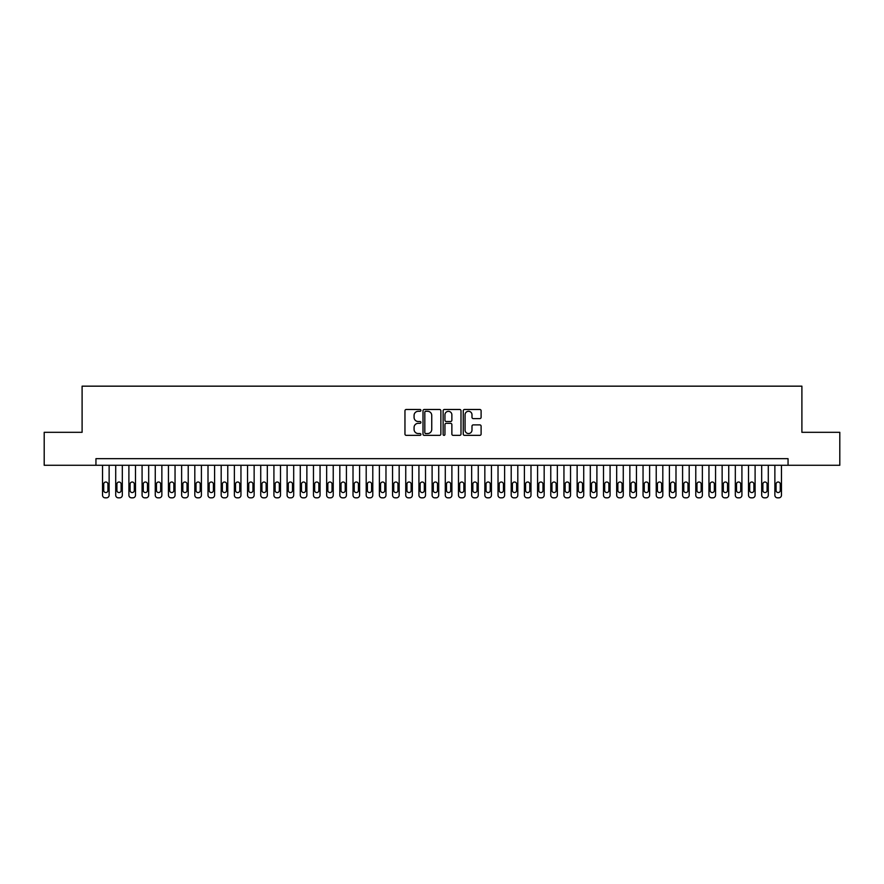 <?xml version="1.0" encoding="UTF-8"?>
<svg xmlns="http://www.w3.org/2000/svg" width="884" height="884" viewBox="0 0 884 884"><rect width="100%" height="100%" fill="white"/><g stroke="black" fill="none" stroke-linecap="round" stroke-linejoin="round"><path stroke-width="1.33" d="M420.906 410.386A0.906 0.906 0 0 0 419.999 409.48L406.253 409.48A1.293 1.293 0 0 0 404.96 410.773L404.96 434.066A1.293 1.293 0 0 0 406.253 435.359L419.999 435.359A0.906 0.906 0 0 0 420.906 434.453A0.906 0.906 0 0 0 419.999 433.547L418.22 433.547A4.144 4.144 0 0 1 414.077 429.414L414.077 427.469A4.144 4.144 0 0 1 418.22 423.326L419.999 423.326A0.906 0.906 0 0 0 420.906 422.419A0.906 0.906 0 0 0 419.999 421.513L418.22 421.513A4.144 4.144 0 0 1 414.077 417.381L414.077 415.436A4.144 4.144 0 0 1 418.22 411.292L419.999 411.292A0.906 0.906 0 0 0 420.906 410.386M479.813 418.607A1.293 1.293 0 0 0 481.106 417.314L481.106 410.773A1.293 1.293 0 0 0 479.813 409.48L464.553 409.48A1.293 1.293 0 0 0 463.249 410.773L463.249 434.066A1.293 1.293 0 0 0 464.553 435.359L479.813 435.359A1.293 1.293 0 0 0 481.106 434.066L481.106 426.176A1.293 1.293 0 0 0 479.813 424.884L473.283 424.884A1.293 1.293 0 0 0 471.99 426.176L471.99 430.088A3.459 3.459 0 0 1 468.531 433.547A3.459 3.459 0 0 1 465.061 430.088L465.061 414.751A3.459 3.459 0 0 1 468.531 411.292A3.459 3.459 0 0 1 471.99 414.751L471.99 417.314A1.293 1.293 0 0 0 473.283 418.607L479.813 418.607M95.947 465.271L44.2 465.271L44.2 432.309L82.102 432.309L82.102 386.164L801.899 386.164L801.899 432.309L839.8 432.309L839.8 465.271L788.053 465.271L788.053 458.674L95.947 458.674L95.947 465.271L788.053 465.271M440.873 410.773A1.293 1.293 0 0 0 439.569 409.48L424.309 409.48A1.293 1.293 0 0 0 423.005 410.773L423.005 434.066A1.293 1.293 0 0 0 424.309 435.359L439.569 435.359A1.293 1.293 0 0 0 440.873 434.066L440.873 410.773M444.431 409.48L459.691 409.48A1.293 1.293 0 0 1 460.995 410.773L460.995 434.066A1.293 1.293 0 0 1 459.691 435.359L453.161 435.359A1.293 1.293 0 0 1 451.868 434.066L451.868 424.618A1.293 1.293 0 0 0 450.575 423.326L446.243 423.326A1.293 1.293 0 0 0 444.939 424.618L444.939 434.453A0.906 0.906 0 0 1 444.033 435.359A0.906 0.906 0 0 1 443.127 434.453L443.127 410.773A1.293 1.293 0 0 1 444.431 409.48M425.723 411.292A0.906 0.906 0 0 0 424.817 412.198L424.817 432.641A0.906 0.906 0 0 0 425.723 433.547L427.602 433.547A4.144 4.144 0 0 0 431.746 429.414L431.746 415.436A4.144 4.144 0 0 0 427.602 411.292L425.723 411.292M451.868 414.817A3.459 3.459 0 0 0 448.409 411.358A3.459 3.459 0 0 0 444.939 414.817L444.939 420.22A1.293 1.293 0 0 0 446.243 421.513L450.575 421.513A1.293 1.293 0 0 0 451.868 420.22L451.868 414.817M109.13 465.271L109.13 495.195A2.641 2.641 90 0 1 106.489 497.836L105.174 497.836A2.641 2.641 90 0 1 102.533 495.195L102.533 465.271M107.936 490.443L107.936 484.123A2.111 2.111 90 0 0 105.826 482.012A2.111 2.111 90 0 0 103.726 484.123L103.726 490.443A2.111 2.111 90 0 0 105.826 492.554A2.111 2.111 90 0 0 107.936 490.443M122.312 465.271L122.312 495.195A2.641 2.641 90 0 1 119.671 497.836L118.357 497.836A2.641 2.641 90 0 1 115.716 495.195L115.716 465.271M121.119 490.443L121.119 484.123A2.111 2.111 90 0 0 119.02 482.012A2.111 2.111 90 0 0 116.909 484.123L116.909 490.443A2.111 2.111 90 0 0 119.02 492.554A2.111 2.111 90 0 0 121.119 490.443M135.495 465.271L135.495 495.195A2.641 2.641 90 0 1 132.854 497.836L131.539 497.836A2.641 2.641 90 0 1 128.898 495.195L128.898 465.271M134.302 490.443L134.302 484.123A2.111 2.111 90 0 0 132.202 482.012A2.111 2.111 90 0 0 130.092 484.123L130.092 490.443A2.111 2.111 90 0 0 132.202 492.554A2.111 2.111 90 0 0 134.302 490.443M148.678 465.271L148.678 495.195A2.641 2.641 90 0 1 146.037 497.836L144.722 497.836A2.641 2.641 90 0 1 142.081 495.195L142.081 465.271M147.484 490.443L147.484 484.123A2.111 2.111 90 0 0 145.385 482.012A2.111 2.111 90 0 0 143.274 484.123L143.274 490.443A2.111 2.111 90 0 0 145.385 492.554A2.111 2.111 90 0 0 147.484 490.443M161.86 465.271L161.86 495.195A2.641 2.641 90 0 1 159.219 497.836L157.905 497.836A2.641 2.641 90 0 1 155.264 495.195L155.264 465.271M160.678 490.443L160.678 484.123A2.111 2.111 90 0 0 158.567 482.012A2.111 2.111 90 0 0 156.457 484.123L156.457 490.443A2.111 2.111 90 0 0 158.567 492.554A2.111 2.111 90 0 0 160.678 490.443M175.043 465.271L175.043 495.195A2.641 2.641 90 0 1 172.402 497.836L171.087 497.836A2.641 2.641 90 0 1 168.446 495.195L168.446 465.271M173.861 490.443L173.861 484.123A2.111 2.111 90 0 0 171.75 482.012A2.111 2.111 90 0 0 169.64 484.123L169.64 490.443A2.111 2.111 90 0 0 171.75 492.554A2.111 2.111 90 0 0 173.861 490.443M188.226 465.271L188.226 495.195A2.641 2.641 90 0 1 185.585 497.836L184.27 497.836A2.641 2.641 90 0 1 181.629 495.195L181.629 465.271M187.043 490.443L187.043 484.123A2.111 2.111 90 0 0 184.933 482.012A2.111 2.111 90 0 0 182.822 484.123L182.822 490.443A2.111 2.111 90 0 0 184.933 492.554A2.111 2.111 90 0 0 187.043 490.443M201.408 465.271L201.408 495.195A2.641 2.641 90 0 1 198.767 497.836L197.452 497.836A2.641 2.641 90 0 1 194.811 495.195L194.811 465.271M200.226 490.443L200.226 484.123A2.111 2.111 90 0 0 198.115 482.012A2.111 2.111 90 0 0 196.005 484.123L196.005 490.443A2.111 2.111 90 0 0 198.115 492.554A2.111 2.111 90 0 0 200.226 490.443M214.591 465.271L214.591 495.195A2.641 2.641 90 0 1 211.95 497.836L210.635 497.836A2.641 2.641 90 0 1 208.005 495.195L208.005 465.271M213.409 490.443L213.409 484.123A2.111 2.111 90 0 0 211.298 482.012A2.111 2.111 90 0 0 209.188 484.123L209.188 490.443A2.111 2.111 90 0 0 211.298 492.554A2.111 2.111 90 0 0 213.409 490.443M227.774 465.271L227.774 495.195A2.641 2.641 90 0 1 225.133 497.836L223.818 497.836A2.641 2.641 90 0 1 221.188 495.195L221.188 465.271M226.591 490.443L226.591 484.123A2.111 2.111 90 0 0 224.481 482.012A2.111 2.111 90 0 0 222.37 484.123L222.37 490.443A2.111 2.111 90 0 0 224.481 492.554A2.111 2.111 90 0 0 226.591 490.443M240.956 465.271L240.956 495.195A2.641 2.641 90 0 1 238.326 497.836L237 497.836A2.641 2.641 90 0 1 234.37 495.195L234.37 465.271M239.774 490.443L239.774 484.123A2.111 2.111 90 0 0 237.663 482.012A2.111 2.111 90 0 0 235.553 484.123L235.553 490.443A2.111 2.111 90 0 0 237.663 492.554A2.111 2.111 90 0 0 239.774 490.443M254.139 465.271L254.139 495.195A2.641 2.641 90 0 1 251.509 497.836L250.183 497.836A2.641 2.641 90 0 1 247.553 495.195L247.553 465.271M252.957 490.443L252.957 484.123A2.111 2.111 90 0 0 250.846 482.012A2.111 2.111 90 0 0 248.736 484.123L248.736 490.443A2.111 2.111 90 0 0 250.846 492.554A2.111 2.111 90 0 0 252.957 490.443M267.322 465.271L267.322 495.195A2.641 2.641 90 0 1 264.692 497.836L263.366 497.836A2.641 2.641 90 0 1 260.736 495.195L260.736 465.271M266.139 490.443L266.139 484.123A2.111 2.111 90 0 0 264.029 482.012A2.111 2.111 90 0 0 261.918 484.123L261.918 490.443A2.111 2.111 90 0 0 264.029 492.554A2.111 2.111 90 0 0 266.139 490.443M280.504 465.271L280.504 495.195A2.641 2.641 90 0 1 277.874 497.836L276.548 497.836A2.641 2.641 90 0 1 273.918 495.195L273.918 465.271M279.322 490.443L279.322 484.123A2.111 2.111 90 0 0 277.211 482.012A2.111 2.111 90 0 0 275.101 484.123L275.101 490.443A2.111 2.111 90 0 0 277.211 492.554A2.111 2.111 90 0 0 279.322 490.443M293.687 465.271L293.687 495.195A2.641 2.641 90 0 1 291.057 497.836L289.731 497.836A2.641 2.641 90 0 1 287.101 495.195L287.101 465.271M292.505 490.443L292.505 484.123A2.111 2.111 90 0 0 290.394 482.012A2.111 2.111 90 0 0 288.283 484.123L288.283 490.443A2.111 2.111 90 0 0 290.394 492.554A2.111 2.111 90 0 0 292.505 490.443M306.87 465.271L306.87 495.195A2.641 2.641 90 0 1 304.24 497.836L302.914 497.836A2.641 2.641 90 0 1 300.284 495.195L300.284 465.271M305.687 490.443L305.687 484.123A2.111 2.111 90 0 0 303.577 482.012A2.111 2.111 90 0 0 301.466 484.123L301.466 490.443A2.111 2.111 90 0 0 303.577 492.554A2.111 2.111 90 0 0 305.687 490.443M320.052 465.271L320.052 495.195A2.641 2.641 90 0 1 317.422 497.836L316.096 497.836A2.641 2.641 90 0 1 313.466 495.195L313.466 465.271M318.87 490.443L318.87 484.123A2.111 2.111 90 0 0 316.759 482.012A2.111 2.111 90 0 0 314.649 484.123L314.649 490.443A2.111 2.111 90 0 0 316.759 492.554A2.111 2.111 90 0 0 318.87 490.443M333.235 465.271L333.235 495.195A2.641 2.641 90 0 1 330.605 497.836L329.29 497.836A2.641 2.641 90 0 1 326.649 495.195L326.649 465.271M332.053 490.443L332.053 484.123A2.111 2.111 90 0 0 329.942 482.012A2.111 2.111 90 0 0 327.831 484.123L327.831 490.443A2.111 2.111 90 0 0 329.942 492.554A2.111 2.111 90 0 0 332.053 490.443M346.418 465.271L346.418 495.195A2.641 2.641 90 0 1 343.788 497.836L342.473 497.836A2.641 2.641 90 0 1 339.832 495.195L339.832 465.271M345.235 490.443L345.235 484.123A2.111 2.111 90 0 0 343.125 482.012A2.111 2.111 90 0 0 341.014 484.123L341.014 490.443A2.111 2.111 90 0 0 343.125 492.554A2.111 2.111 90 0 0 345.235 490.443M359.6 465.271L359.6 495.195A2.641 2.641 90 0 1 356.97 497.836L355.655 497.836A2.641 2.641 90 0 1 353.014 495.195L353.014 465.271M358.418 490.443L358.418 484.123A2.111 2.111 90 0 0 356.307 482.012A2.111 2.111 90 0 0 354.197 484.123L354.197 490.443A2.111 2.111 90 0 0 356.307 492.554A2.111 2.111 90 0 0 358.418 490.443M372.794 465.271L372.794 495.195A2.641 2.641 90 0 1 370.153 497.836L368.838 497.836A2.641 2.641 90 0 1 366.197 495.195L366.197 465.271M371.6 490.443L371.6 484.123A2.111 2.111 90 0 0 369.49 482.012A2.111 2.111 90 0 0 367.379 484.123L367.379 490.443A2.111 2.111 90 0 0 369.49 492.554A2.111 2.111 90 0 0 371.6 490.443M385.976 465.271L385.976 495.195A2.641 2.641 90 0 1 383.336 497.836L382.021 497.836A2.641 2.641 90 0 1 379.38 495.195L379.38 465.271M384.783 490.443L384.783 484.123A2.111 2.111 90 0 0 382.673 482.012A2.111 2.111 90 0 0 380.562 484.123L380.562 490.443A2.111 2.111 90 0 0 382.673 492.554A2.111 2.111 90 0 0 384.783 490.443M399.159 465.271L399.159 495.195A2.641 2.641 90 0 1 396.518 497.836L395.203 497.836A2.641 2.641 90 0 1 392.562 495.195L392.562 465.271M397.966 490.443L397.966 484.123A2.111 2.111 90 0 0 395.855 482.012A2.111 2.111 90 0 0 393.745 484.123L393.745 490.443A2.111 2.111 90 0 0 395.855 492.554A2.111 2.111 90 0 0 397.966 490.443M412.342 465.271L412.342 495.195A2.641 2.641 90 0 1 409.701 497.836L408.386 497.836A2.641 2.641 90 0 1 405.745 495.195L405.745 465.271M411.148 490.443L411.148 484.123A2.111 2.111 90 0 0 409.038 482.012A2.111 2.111 90 0 0 406.938 484.123L406.938 490.443A2.111 2.111 90 0 0 409.038 492.554A2.111 2.111 90 0 0 411.148 490.443M425.524 465.271L425.524 495.195A2.641 2.641 90 0 1 422.883 497.836L421.569 497.836A2.641 2.641 90 0 1 418.928 495.195L418.928 465.271M424.331 490.443L424.331 484.123A2.111 2.111 90 0 0 422.221 482.012A2.111 2.111 90 0 0 420.121 484.123L420.121 490.443A2.111 2.111 90 0 0 422.221 492.554A2.111 2.111 90 0 0 424.331 490.443M438.707 465.271L438.707 495.195A2.641 2.641 90 0 1 436.066 497.836L434.751 497.836A2.641 2.641 90 0 1 432.11 495.195L432.11 465.271M437.514 490.443L437.514 484.123A2.111 2.111 90 0 0 435.403 482.012A2.111 2.111 90 0 0 433.304 484.123L433.304 490.443A2.111 2.111 90 0 0 435.403 492.554A2.111 2.111 90 0 0 437.514 490.443M451.89 465.271L451.89 495.195A2.641 2.641 90 0 1 449.249 497.836L447.934 497.836A2.641 2.641 90 0 1 445.293 495.195L445.293 465.271M450.696 490.443L450.696 484.123A2.111 2.111 90 0 0 448.597 482.012A2.111 2.111 90 0 0 446.486 484.123L446.486 490.443A2.111 2.111 90 0 0 448.597 492.554A2.111 2.111 90 0 0 450.696 490.443M465.072 465.271L465.072 495.195A2.641 2.641 90 0 1 462.431 497.836L461.117 497.836A2.641 2.641 90 0 1 458.476 495.195L458.476 465.271M463.879 490.443L463.879 484.123A2.111 2.111 90 0 0 461.779 482.012A2.111 2.111 90 0 0 459.669 484.123L459.669 490.443A2.111 2.111 90 0 0 461.779 492.554A2.111 2.111 90 0 0 463.879 490.443M478.255 465.271L478.255 495.195A2.641 2.641 90 0 1 475.614 497.836L474.299 497.836A2.641 2.641 90 0 1 471.658 495.195L471.658 465.271M477.062 490.443L477.062 484.123A2.111 2.111 90 0 0 474.962 482.012A2.111 2.111 90 0 0 472.852 484.123L472.852 490.443A2.111 2.111 90 0 0 474.962 492.554A2.111 2.111 90 0 0 477.062 490.443M491.438 465.271L491.438 495.195A2.641 2.641 90 0 1 488.797 497.836L487.482 497.836A2.641 2.641 90 0 1 484.841 495.195L484.841 465.271M490.255 490.443L490.255 484.123A2.111 2.111 90 0 0 488.145 482.012A2.111 2.111 90 0 0 486.034 484.123L486.034 490.443A2.111 2.111 90 0 0 488.145 492.554A2.111 2.111 90 0 0 490.255 490.443M504.62 465.271L504.62 495.195A2.641 2.641 90 0 1 501.979 497.836L500.664 497.836A2.641 2.641 90 0 1 498.023 495.195L498.023 465.271M503.438 490.443L503.438 484.123A2.111 2.111 90 0 0 501.327 482.012A2.111 2.111 90 0 0 499.217 484.123L499.217 490.443A2.111 2.111 90 0 0 501.327 492.554A2.111 2.111 90 0 0 503.438 490.443M517.803 465.271L517.803 495.195A2.641 2.641 90 0 1 515.162 497.836L513.847 497.836A2.641 2.641 90 0 1 511.206 495.195L511.206 465.271M516.621 490.443L516.621 484.123A2.111 2.111 90 0 0 514.51 482.012A2.111 2.111 90 0 0 512.4 484.123L512.4 490.443A2.111 2.111 90 0 0 514.51 492.554A2.111 2.111 90 0 0 516.621 490.443M530.986 465.271L530.986 495.195A2.641 2.641 90 0 1 528.345 497.836L527.03 497.836A2.641 2.641 90 0 1 524.4 495.195L524.4 465.271M529.803 490.443L529.803 484.123A2.111 2.111 90 0 0 527.693 482.012A2.111 2.111 90 0 0 525.582 484.123L525.582 490.443A2.111 2.111 90 0 0 527.693 492.554A2.111 2.111 90 0 0 529.803 490.443M544.168 465.271L544.168 495.195A2.641 2.641 90 0 1 541.527 497.836L540.212 497.836A2.641 2.641 90 0 1 537.582 495.195L537.582 465.271M542.986 490.443L542.986 484.123A2.111 2.111 90 0 0 540.875 482.012A2.111 2.111 90 0 0 538.765 484.123L538.765 490.443A2.111 2.111 90 0 0 540.875 492.554A2.111 2.111 90 0 0 542.986 490.443M557.351 465.271L557.351 495.195A2.641 2.641 90 0 1 554.71 497.836L553.395 497.836A2.641 2.641 90 0 1 550.765 495.195L550.765 465.271M556.169 490.443L556.169 484.123A2.111 2.111 90 0 0 554.058 482.012A2.111 2.111 90 0 0 551.947 484.123L551.947 490.443A2.111 2.111 90 0 0 554.058 492.554A2.111 2.111 90 0 0 556.169 490.443M570.534 465.271L570.534 495.195A2.641 2.641 90 0 1 567.904 497.836L566.578 497.836A2.641 2.641 90 0 1 563.948 495.195L563.948 465.271M569.351 490.443L569.351 484.123A2.111 2.111 90 0 0 567.241 482.012A2.111 2.111 90 0 0 565.13 484.123L565.13 490.443A2.111 2.111 90 0 0 567.241 492.554A2.111 2.111 90 0 0 569.351 490.443M583.716 465.271L583.716 495.195A2.641 2.641 90 0 1 581.086 497.836L579.76 497.836A2.641 2.641 90 0 1 577.13 495.195L577.13 465.271M582.534 490.443L582.534 484.123A2.111 2.111 90 0 0 580.423 482.012A2.111 2.111 90 0 0 578.313 484.123L578.313 490.443A2.111 2.111 90 0 0 580.423 492.554A2.111 2.111 90 0 0 582.534 490.443M596.899 465.271L596.899 495.195A2.641 2.641 90 0 1 594.269 497.836L592.943 497.836A2.641 2.641 90 0 1 590.313 495.195L590.313 465.271M595.717 490.443L595.717 484.123A2.111 2.111 90 0 0 593.606 482.012A2.111 2.111 90 0 0 591.495 484.123L591.495 490.443A2.111 2.111 90 0 0 593.606 492.554A2.111 2.111 90 0 0 595.717 490.443M610.082 465.271L610.082 495.195A2.641 2.641 90 0 1 607.452 497.836L606.126 497.836A2.641 2.641 90 0 1 603.496 495.195L603.496 465.271M608.899 490.443L608.899 484.123A2.111 2.111 90 0 0 606.789 482.012A2.111 2.111 90 0 0 604.678 484.123L604.678 490.443A2.111 2.111 90 0 0 606.789 492.554A2.111 2.111 90 0 0 608.899 490.443M623.264 465.271L623.264 495.195A2.641 2.641 90 0 1 620.634 497.836L619.308 497.836A2.641 2.641 90 0 1 616.678 495.195L616.678 465.271M622.082 490.443L622.082 484.123A2.111 2.111 90 0 0 619.971 482.012A2.111 2.111 90 0 0 617.861 484.123L617.861 490.443A2.111 2.111 90 0 0 619.971 492.554A2.111 2.111 90 0 0 622.082 490.443M636.447 465.271L636.447 495.195A2.641 2.641 90 0 1 633.817 497.836L632.491 497.836A2.641 2.641 90 0 1 629.861 495.195L629.861 465.271M635.264 490.443L635.264 484.123A2.111 2.111 90 0 0 633.154 482.012A2.111 2.111 90 0 0 631.043 484.123L631.043 490.443A2.111 2.111 90 0 0 633.154 492.554A2.111 2.111 90 0 0 635.264 490.443M649.63 465.271L649.63 495.195A2.641 2.641 90 0 1 647 497.836L645.674 497.836A2.641 2.641 90 0 1 643.044 495.195L643.044 465.271M648.447 490.443L648.447 484.123A2.111 2.111 90 0 0 646.337 482.012A2.111 2.111 90 0 0 644.226 484.123L644.226 490.443A2.111 2.111 90 0 0 646.337 492.554A2.111 2.111 90 0 0 648.447 490.443M662.812 465.271L662.812 495.195A2.641 2.641 90 0 1 660.182 497.836L658.867 497.836A2.641 2.641 90 0 1 656.226 495.195L656.226 465.271M661.63 490.443L661.63 484.123A2.111 2.111 90 0 0 659.519 482.012A2.111 2.111 90 0 0 657.409 484.123L657.409 490.443A2.111 2.111 90 0 0 659.519 492.554A2.111 2.111 90 0 0 661.63 490.443M675.995 465.271L675.995 495.195A2.641 2.641 90 0 1 673.365 497.836L672.05 497.836A2.641 2.641 90 0 1 669.409 495.195L669.409 465.271M674.812 490.443L674.812 484.123A2.111 2.111 90 0 0 672.702 482.012A2.111 2.111 90 0 0 670.591 484.123L670.591 490.443A2.111 2.111 90 0 0 672.702 492.554A2.111 2.111 90 0 0 674.812 490.443M689.189 465.271L689.189 495.195A2.641 2.641 90 0 1 686.548 497.836L685.233 497.836A2.641 2.641 90 0 1 682.592 495.195L682.592 465.271M687.995 490.443L687.995 484.123A2.111 2.111 90 0 0 685.885 482.012A2.111 2.111 90 0 0 683.774 484.123L683.774 490.443A2.111 2.111 90 0 0 685.885 492.554A2.111 2.111 90 0 0 687.995 490.443M702.371 465.271L702.371 495.195A2.641 2.641 90 0 1 699.73 497.836L698.415 497.836A2.641 2.641 90 0 1 695.774 495.195L695.774 465.271M701.178 490.443L701.178 484.123A2.111 2.111 90 0 0 699.067 482.012A2.111 2.111 90 0 0 696.957 484.123L696.957 490.443A2.111 2.111 90 0 0 699.067 492.554A2.111 2.111 90 0 0 701.178 490.443M715.554 465.271L715.554 495.195A2.641 2.641 90 0 1 712.913 497.836L711.598 497.836A2.641 2.641 90 0 1 708.957 495.195L708.957 465.271M714.36 490.443L714.36 484.123A2.111 2.111 90 0 0 712.25 482.012A2.111 2.111 90 0 0 710.139 484.123L710.139 490.443A2.111 2.111 90 0 0 712.25 492.554A2.111 2.111 90 0 0 714.36 490.443M728.736 465.271L728.736 495.195A2.641 2.641 90 0 1 726.096 497.836L724.781 497.836A2.641 2.641 90 0 1 722.14 495.195L722.14 465.271M727.543 490.443L727.543 484.123A2.111 2.111 90 0 0 725.433 482.012A2.111 2.111 90 0 0 723.322 484.123L723.322 490.443A2.111 2.111 90 0 0 725.433 492.554A2.111 2.111 90 0 0 727.543 490.443M741.919 465.271L741.919 495.195A2.641 2.641 90 0 1 739.278 497.836L737.963 497.836A2.641 2.641 90 0 1 735.322 495.195L735.322 465.271M740.726 490.443L740.726 484.123A2.111 2.111 90 0 0 738.615 482.012A2.111 2.111 90 0 0 736.516 484.123L736.516 490.443A2.111 2.111 90 0 0 738.615 492.554A2.111 2.111 90 0 0 740.726 490.443M755.102 465.271L755.102 495.195A2.641 2.641 90 0 1 752.461 497.836L751.146 497.836A2.641 2.641 90 0 1 748.505 495.195L748.505 465.271M753.908 490.443L753.908 484.123A2.111 2.111 90 0 0 751.798 482.012A2.111 2.111 90 0 0 749.698 484.123L749.698 490.443A2.111 2.111 90 0 0 751.798 492.554A2.111 2.111 90 0 0 753.908 490.443M768.284 465.271L768.284 495.195A2.641 2.641 90 0 1 765.643 497.836L764.329 497.836A2.641 2.641 90 0 1 761.688 495.195L761.688 465.271M767.091 490.443L767.091 484.123A2.111 2.111 90 0 0 764.98 482.012A2.111 2.111 90 0 0 762.881 484.123L762.881 490.443A2.111 2.111 90 0 0 764.98 492.554A2.111 2.111 90 0 0 767.091 490.443M781.467 465.271L781.467 495.195A2.641 2.641 90 0 1 778.826 497.836L777.511 497.836A2.641 2.641 90 0 1 774.87 495.195L774.87 465.271M780.274 490.443L780.274 484.123A2.111 2.111 90 0 0 778.174 482.012A2.111 2.111 90 0 0 776.064 484.123L776.064 490.443A2.111 2.111 90 0 0 778.174 492.554A2.111 2.111 90 0 0 780.274 490.443"/></g></svg>
